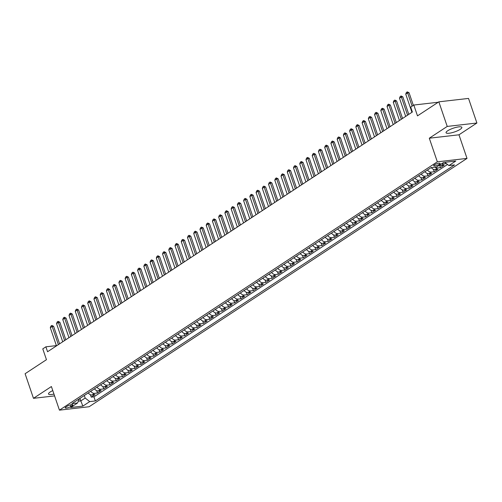 <?xml version="1.0" encoding="UTF-8"?>
<svg xmlns="http://www.w3.org/2000/svg" width="502" height="502" viewBox="0 0 502 502"><rect width="100%" height="100%" fill="white"/><g stroke="black" fill="none" stroke-linecap="round" stroke-linejoin="round"><path stroke-width="0.75" d="M447.702 130.771A8.346 1.977 161.2 0 0 446.058 132.735A8.346 1.977 161.2 0 0 451.687 132.766A8.346 1.977 161.2 0 0 460.208 129.328A8.346 1.977 161.2 0 0 461.853 127.357A8.346 1.977 161.2 0 0 456.224 127.332A8.346 1.977 161.2 0 0 447.702 130.771M52.785 390.6A8.346 1.977 161.2 0 0 50.162 392.012A8.346 1.977 161.2 0 0 48.518 393.982A8.346 1.977 161.2 0 0 53.959 394.057M434.349 164.869A3.426 0.809 161.2 0 0 433.678 165.679A3.426 0.809 161.2 0 0 435.987 165.691A3.426 0.809 161.2 0 0 439.482 164.279A3.426 0.809 161.2 0 0 440.16 163.47A3.426 0.809 161.2 0 0 437.844 163.457A3.426 0.809 161.2 0 0 434.349 164.869M476.9 123.015L468.529 98.423L438.848 101.831L447.226 126.429L429.298 138.207L437.336 161.82L467.011 158.406L458.972 134.8L476.9 123.015L447.226 126.429M437.336 161.82L59.437 410.153L89.118 406.739L467.011 158.406M59.437 410.153L51.399 386.54L33.471 398.324L54.586 395.896M33.471 398.324L25.1 373.726L46.46 359.696L42.777 348.871L45.889 346.819L47.564 351.739L412.368 112.015L410.692 107.095L413.811 105.043L417.495 115.868L438.848 101.831M88.264 392.909A4.28 3.068 56.7 0 0 92.061 395.011L94.991 394.672L91.245 397.132L90.429 394.735M90.755 391.271A4.28 3.068 56.7 0 0 94.558 393.367L97.482 393.035L96.666 390.638M97.482 393.035L101.222 390.575L98.298 390.914A4.28 3.068 56.7 0 1 94.495 388.812M100.733 384.714A4.28 3.068 56.7 0 0 104.535 386.816L107.459 386.477L103.719 388.937L102.904 386.54M106.97 380.616A4.28 3.068 56.7 0 0 110.766 382.719L113.697 382.38L109.957 384.839L109.141 382.442M113.207 376.519A4.28 3.068 56.7 0 0 117.004 378.615L119.934 378.282L116.188 380.742L115.378 378.345M119.438 372.421A4.28 3.068 56.7 0 0 123.241 374.517L126.171 374.185L122.425 376.644L121.609 374.247M125.676 368.324A4.28 3.068 56.7 0 0 129.478 370.42L132.402 370.087L128.663 372.547L127.847 370.15M131.913 364.226A4.28 3.068 56.7 0 0 135.716 366.322L138.64 365.989L134.9 368.449L134.084 366.052M138.15 360.129A4.28 3.068 56.7 0 0 141.947 362.224L144.877 361.892L141.137 364.345L140.322 361.955M144.388 356.025A4.28 3.068 56.7 0 0 148.184 358.127L151.115 357.794L147.368 360.248L146.553 357.857M150.619 351.927A4.28 3.068 56.7 0 0 154.421 354.029L157.346 353.697L153.606 356.15L152.79 353.759M156.856 347.83A4.28 3.068 56.7 0 0 160.659 349.932L163.583 349.593L159.843 352.053L159.027 349.662M163.094 343.732A4.28 3.068 56.7 0 0 166.89 345.834L169.82 345.495L166.08 347.955L165.265 345.564M169.331 339.634A4.28 3.068 56.7 0 0 173.127 341.736L176.058 341.398L172.311 343.857L171.496 341.467M175.562 335.537A4.28 3.068 56.7 0 0 179.365 337.639L182.289 337.3L178.549 339.76L177.733 337.363M181.799 331.439A4.28 3.068 56.7 0 0 185.602 333.541L188.526 333.202L184.786 335.662L183.97 333.265M188.037 327.342A4.28 3.068 56.7 0 0 191.833 329.444L194.763 329.105L191.024 331.565L190.208 329.168M194.274 323.244A4.28 3.068 56.7 0 0 198.07 325.346L201.001 325.007L197.255 327.467L196.445 325.07M200.505 319.147A4.28 3.068 56.7 0 0 204.308 321.249L207.232 320.91L203.492 323.37L202.676 320.973M206.742 315.049A4.28 3.068 56.7 0 0 210.545 317.151L213.469 316.812L209.729 319.272L208.914 316.875M212.98 310.951A4.28 3.068 56.7 0 0 216.776 313.053L219.707 312.715L215.967 315.174L215.151 312.777M219.217 306.854A4.28 3.068 56.7 0 0 223.013 308.956L225.944 308.617L222.204 311.077L221.388 308.68M225.454 302.756A4.28 3.068 56.7 0 0 229.251 304.858L232.181 304.519L228.435 306.979L227.619 304.582M231.686 298.659A4.28 3.068 56.7 0 0 235.488 300.754L238.412 300.422L234.672 302.882L233.857 300.485M237.923 294.561A4.28 3.068 56.7 0 0 241.726 296.657L244.65 296.324L240.91 298.784L240.094 296.387M244.16 290.463A4.28 3.068 56.7 0 0 247.957 292.559L250.887 292.227L247.147 294.687L246.331 292.289M250.398 286.366A4.28 3.068 56.7 0 0 254.194 288.462L257.124 288.129L253.378 290.589L252.562 288.192M256.629 282.268A4.28 3.068 56.7 0 0 260.431 284.364L263.355 284.032L259.616 286.485L258.8 284.094M262.866 278.164A4.28 3.068 56.7 0 0 266.669 280.267L269.593 279.934L265.853 282.388L265.037 279.997M269.103 274.067A4.28 3.068 56.7 0 0 272.9 276.169L275.83 275.836L272.09 278.29L271.275 275.899M275.341 269.969A4.28 3.068 56.7 0 0 279.137 272.071L282.068 271.733L278.321 274.192L277.506 271.802M281.572 265.872A4.28 3.068 56.7 0 0 285.374 267.974L288.299 267.635L284.559 270.095L283.743 267.704M287.809 261.774A4.28 3.068 56.7 0 0 291.612 263.876L294.536 263.537L290.796 265.997L289.98 263.606M294.046 257.677A4.28 3.068 56.7 0 0 297.843 259.779L300.773 259.44L297.033 261.9L296.218 259.503M300.284 253.579A4.28 3.068 56.7 0 0 304.08 255.681L307.011 255.342L303.264 257.802L302.455 255.405M306.515 249.481A4.28 3.068 56.7 0 0 310.318 251.584L313.248 251.245L309.502 253.705L308.686 251.307M312.752 245.384A4.28 3.068 56.7 0 0 316.555 247.486L319.479 247.147L315.739 249.607L314.923 247.21M318.99 241.286A4.28 3.068 56.7 0 0 322.792 243.388L325.716 243.05L321.977 245.509L321.161 243.112M325.227 237.189A4.28 3.068 56.7 0 0 329.023 239.291L331.954 238.952L328.214 241.412L327.398 239.015M331.464 233.091A4.28 3.068 56.7 0 0 335.261 235.193L338.191 234.854L334.445 237.314L333.629 234.917M337.695 228.994A4.28 3.068 56.7 0 0 341.498 231.096L344.422 230.757L340.682 233.217L339.867 230.82M343.933 224.896A4.28 3.068 56.7 0 0 347.735 226.998L350.66 226.659L346.92 229.119L346.104 226.722M350.17 220.798A4.28 3.068 56.7 0 0 353.966 222.901L356.897 222.562L353.157 225.022L352.341 222.624M356.407 216.701A4.28 3.068 56.7 0 0 360.204 218.797L363.134 218.464L359.388 220.924L358.572 218.527M362.639 212.603A4.28 3.068 56.7 0 0 366.441 214.699L369.365 214.367L365.625 216.826L364.81 214.429M368.876 208.506A4.28 3.068 56.7 0 0 372.679 210.602L375.603 210.269L371.863 212.729L371.047 210.332M375.113 204.408A4.28 3.068 56.7 0 0 378.91 206.504L381.84 206.171L378.1 208.625L377.284 206.234M381.351 200.304A4.28 3.068 56.7 0 0 385.147 202.406L388.077 202.074L384.331 204.527L383.522 202.137M387.582 196.207A4.28 3.068 56.7 0 0 391.384 198.309L394.308 197.976L390.569 200.43L389.753 198.039M393.819 192.109A4.28 3.068 56.7 0 0 397.622 194.211L400.546 193.879L396.806 196.332L395.99 193.941M400.056 188.012A4.28 3.068 56.7 0 0 403.853 190.114L406.783 189.775L403.043 192.235L402.227 189.844M406.294 183.914A4.28 3.068 56.7 0 0 410.09 186.016L413.02 185.677L409.281 188.137L408.465 185.746M412.531 179.816A4.28 3.068 56.7 0 0 416.327 181.919L419.258 181.58L415.512 184.039L414.696 181.642M418.762 175.719A4.28 3.068 56.7 0 0 422.565 177.821L425.489 177.482L421.749 179.942L420.933 177.545M424.999 171.621A4.28 3.068 56.7 0 0 428.802 173.723L431.726 173.385L427.986 175.844L427.171 173.447M431.281 167.586A4.28 3.068 56.7 0 0 435.033 169.626L437.964 169.287L434.224 171.747L433.408 169.35M439.451 165.171A4.28 3.068 56.7 0 0 441.271 165.528L444.201 165.189L440.455 167.649L439.639 165.252M70.801 406.513L72.169 405.616A3.313 0.784 161.2 0 0 72.828 404.832A3.313 0.784 161.2 0 0 70.587 404.819A3.313 0.784 161.2 0 0 67.199 406.187L65.825 407.084A3.313 0.784 161.2 0 0 65.172 407.869A3.313 0.784 161.2 0 0 67.412 407.881A3.313 0.784 161.2 0 0 70.801 406.513L70.249 404.907M79.95 398.368L80.816 400.903L85.177 398.036L89.726 401.6L95.342 400.954L454.53 164.913L448.913 165.56L455.772 161.054L443.58 162.453L436.721 166.965L431.105 167.605L71.924 403.646L77.534 402.999L79.385 398.745M89.726 401.6L82.868 406.105L70.675 407.511L77.534 402.999M91.245 397.132L93.937 396.825L447.52 164.468M446.397 163.583L443.768 163.89A4.28 3.068 -123.3 0 1 441.948 163.526M440.455 167.649L437.531 167.988A4.28 3.068 -123.3 0 1 434.964 167.166M434.224 171.747L431.293 172.086A4.28 3.068 -123.3 0 1 427.497 169.983M427.986 175.844L425.056 176.183A4.28 3.068 -123.3 0 1 421.26 174.081M421.749 179.942L418.825 180.281A4.28 3.068 -123.3 0 1 415.022 178.179M415.512 184.039L412.588 184.378A4.28 3.068 -123.3 0 1 408.785 182.276M409.281 188.137L406.35 188.476A4.28 3.068 -123.3 0 1 402.548 186.374M403.043 192.235L400.113 192.573A4.28 3.068 -123.3 0 1 396.316 190.471M396.806 196.332L393.875 196.671A4.28 3.068 -123.3 0 1 390.079 194.569M390.569 200.43L387.644 200.769A4.28 3.068 -123.3 0 1 383.842 198.666M384.331 204.527L381.407 204.866A4.28 3.068 -123.3 0 1 377.604 202.764M378.1 208.625L375.17 208.964A4.28 3.068 -123.3 0 1 371.373 206.862M371.863 212.729L368.932 213.061A4.28 3.068 -123.3 0 1 365.136 210.959M365.625 216.826L362.701 217.159A4.28 3.068 -123.3 0 1 358.899 215.057M359.388 220.924L356.464 221.256A4.28 3.068 -123.3 0 1 352.661 219.161M353.157 225.022L350.227 225.354A4.28 3.068 -123.3 0 1 346.43 223.258M346.92 229.119L343.989 229.452A4.28 3.068 -123.3 0 1 340.193 227.356M340.682 233.217L337.758 233.549A4.28 3.068 -123.3 0 1 333.955 231.453M334.445 237.314L331.521 237.647A4.28 3.068 -123.3 0 1 327.718 235.551M328.214 241.412L325.283 241.751A4.28 3.068 -123.3 0 1 321.487 239.649M321.977 245.509L319.046 245.848A4.28 3.068 -123.3 0 1 315.25 243.746M315.739 249.607L312.809 249.946A4.28 3.068 -123.3 0 1 309.012 247.844M309.502 253.705L306.578 254.043A4.28 3.068 -123.3 0 1 302.775 251.941M303.264 257.802L300.34 258.141A4.28 3.068 -123.3 0 1 296.538 256.039M297.033 261.9L294.103 262.239A4.28 3.068 -123.3 0 1 290.307 260.136M290.796 265.997L287.866 266.336A4.28 3.068 -123.3 0 1 284.069 264.234M284.559 270.095L281.635 270.434A4.28 3.068 -123.3 0 1 277.832 268.332M278.321 274.192L275.397 274.531A4.28 3.068 -123.3 0 1 271.595 272.429M272.09 278.29L269.16 278.629A4.28 3.068 -123.3 0 1 265.363 276.527M265.853 282.388L262.922 282.726A4.28 3.068 -123.3 0 1 259.126 280.624M259.616 286.485L256.691 286.824A4.28 3.068 -123.3 0 1 252.889 284.722M253.378 290.589L250.454 290.922A4.28 3.068 -123.3 0 1 246.651 288.819M247.147 294.687L244.217 295.019A4.28 3.068 -123.3 0 1 240.42 292.917M240.91 298.784L237.979 299.117A4.28 3.068 -123.3 0 1 234.183 297.021M234.672 302.882L231.748 303.214A4.28 3.068 -123.3 0 1 227.946 301.118M228.435 306.979L225.511 307.312A4.28 3.068 -123.3 0 1 221.708 305.216M222.204 311.077L219.274 311.409A4.28 3.068 -123.3 0 1 215.471 309.314M215.967 315.174L213.036 315.507A4.28 3.068 -123.3 0 1 209.24 313.411M209.729 319.272L206.799 319.611A4.28 3.068 -123.3 0 1 203.003 317.509M203.492 323.37L200.568 323.708A4.28 3.068 -123.3 0 1 196.765 321.606M197.255 327.467L194.33 327.806A4.28 3.068 -123.3 0 1 190.528 325.704M191.024 331.565L188.093 331.904A4.28 3.068 -123.3 0 1 184.297 329.801M184.786 335.662L181.856 336.001A4.28 3.068 -123.3 0 1 178.059 333.899M178.549 339.76L175.625 340.099A4.28 3.068 -123.3 0 1 171.822 337.997M172.311 343.857L169.387 344.196A4.28 3.068 -123.3 0 1 165.585 342.094M166.08 347.955L163.15 348.294A4.28 3.068 -123.3 0 1 159.354 346.192M159.843 352.053L156.913 352.391A4.28 3.068 -123.3 0 1 153.116 350.289M153.606 356.15L150.682 356.489A4.28 3.068 -123.3 0 1 146.879 354.387M147.368 360.248L144.444 360.587A4.28 3.068 -123.3 0 1 140.642 358.484M141.137 364.345L138.207 364.684A4.28 3.068 -123.3 0 1 134.41 362.582M134.9 368.449L131.97 368.782A4.28 3.068 -123.3 0 1 128.173 366.68M128.663 372.547L125.732 372.879A4.28 3.068 -123.3 0 1 121.936 370.777M122.425 376.644L119.501 376.977A4.28 3.068 -123.3 0 1 115.698 374.881M116.188 380.742L113.264 381.074A4.28 3.068 -123.3 0 1 109.461 378.979M109.957 384.839L107.026 385.172A4.28 3.068 -123.3 0 1 103.23 383.076M103.719 388.937L100.789 389.27A4.28 3.068 -123.3 0 1 96.993 387.174M84.317 395.501L85.177 398.036M438.233 102.239L413.811 105.043M56.393 345.614L45.889 346.819M78.325 401.186L80.816 400.903L82.868 406.105M93.937 396.825L95.342 400.954M448.913 165.56L444.778 162.315M429.298 138.207L458.972 134.8M56.481 345.878L50.3 327.724L50.934 326.068L51.875 325.453L52.177 326.495L53.62 326.331L59.581 343.845M50.3 327.724L52.177 326.495L58.357 344.654M51.875 325.453L53.62 326.331M62.719 341.78L56.538 323.627L57.172 321.97L58.106 321.355L58.408 322.397L59.851 322.234L65.818 339.747M56.538 323.627L58.408 322.397L64.589 340.551M58.106 321.355L59.851 322.234M68.956 337.683L62.775 319.529L63.409 317.873L64.344 317.258L64.645 318.299L66.088 318.136L72.05 335.65M62.775 319.529L64.645 318.299L70.826 336.453M64.344 317.258L66.088 318.136M75.193 333.585L69.012 315.432L69.646 313.775L70.581 313.16L70.882 314.202L72.326 314.039L78.287 331.552M69.012 315.432L70.882 314.202L77.063 332.355M70.581 313.16L72.326 314.039M81.431 329.488L75.25 311.334L75.884 309.678L76.819 309.063L77.12 310.104L78.563 309.935L84.524 327.455M75.25 311.334L77.12 310.104L83.301 328.258M76.819 309.063L78.563 309.935M87.662 325.39L81.481 307.237L82.115 305.58L83.05 304.965L83.351 306.007L84.794 305.837L90.762 323.357M81.481 307.237L83.351 306.007L89.532 324.16M83.05 304.965L84.794 305.837M93.899 321.293L87.718 303.139L88.352 301.482L89.287 300.867L89.588 301.909L91.031 301.74L96.999 319.259M87.718 303.139L89.588 301.909L95.769 320.063M89.287 300.867L91.031 301.74M100.136 317.195L93.956 299.041L94.589 297.385L95.524 296.77L95.826 297.811L97.269 297.642L103.23 315.162M93.956 299.041L95.826 297.811L102.006 315.965M95.524 296.77L97.269 297.642M106.374 313.097L100.193 294.944L100.827 293.287L101.762 292.672L102.063 293.714L103.506 293.544L109.467 311.064M100.193 294.944L102.063 293.714L108.244 311.867M101.762 292.672L103.506 293.544M112.605 309L106.424 290.846L107.058 289.19L107.993 288.575L108.294 289.616L109.743 289.447L115.705 306.967M106.424 290.846L108.294 289.616L114.475 307.77M107.993 288.575L109.743 289.447M118.842 304.902L112.661 286.749L113.295 285.092L114.23 284.477L114.531 285.519L115.975 285.349L121.942 302.869M112.661 286.749L114.531 285.519L120.712 303.672M114.23 284.477L115.975 285.349M125.08 300.805L118.899 282.645L119.532 280.994L120.467 280.38L120.769 281.421L122.212 281.252L128.173 298.772M118.899 282.645L120.769 281.421L126.95 299.575M120.467 280.38L122.212 281.252M131.317 296.707L125.136 278.547L125.77 276.897L126.705 276.282L127.006 277.317L128.449 277.154L134.41 294.674M125.136 278.547L127.006 277.317L133.187 295.477M126.705 276.282L128.449 277.154M137.548 292.61L131.367 274.45L132.001 272.799L132.936 272.184L133.243 273.22L134.687 273.057L140.648 290.57M131.367 274.45L133.243 273.22L139.424 291.38M132.936 272.184L134.687 273.057M143.785 288.512L137.604 270.352L138.238 268.695L139.173 268.087L139.474 269.122L140.918 268.959L146.885 286.473M137.604 270.352L139.474 269.122L145.655 287.282M139.173 268.087L140.918 268.959M150.023 284.414L143.842 266.255L144.476 264.598L145.411 263.983L145.712 265.025L147.155 264.861L153.116 282.375M143.842 266.255L145.712 265.025L151.893 283.184M145.411 263.983L147.155 264.861M156.26 280.317L150.079 262.157L150.713 260.5L151.648 259.885L151.949 260.927L153.392 260.764L159.354 278.277M150.079 262.157L151.949 260.927L158.13 279.087M151.648 259.885L153.392 260.764M162.491 276.219L156.31 258.059L156.95 256.403L157.885 255.788L158.186 256.829L159.63 256.666L165.591 274.18M156.31 258.059L158.186 256.829L164.367 274.989M157.885 255.788L159.63 256.666M168.728 272.122L162.548 253.962L163.181 252.305L164.116 251.69L164.418 252.732L165.861 252.569L171.828 270.082M162.548 253.962L164.418 252.732L170.598 270.892M164.116 251.69L165.861 252.569M174.966 268.018L168.785 249.864L169.419 248.208L170.354 247.593L170.655 248.634L172.098 248.471L178.066 265.985M168.785 249.864L170.655 248.634L176.836 266.794M170.354 247.593L172.098 248.471M181.203 263.92L175.022 245.767L175.656 244.11L176.591 243.495L176.892 244.537L178.335 244.374L184.297 261.887M175.022 245.767L176.892 244.537L183.073 262.69M176.591 243.495L178.335 244.374M187.441 259.823L181.26 241.669L181.893 240.012L182.828 239.398L183.13 240.439L184.573 240.276L190.534 257.79M181.26 241.669L183.13 240.439L189.31 258.593M182.828 239.398L184.573 240.276M193.672 255.725L187.491 237.571L188.124 235.915L189.059 235.3L189.361 236.342L190.81 236.178L196.771 253.692M187.491 237.571L189.361 236.342L195.542 254.495M189.059 235.3L190.81 236.178M199.909 251.627L193.728 233.474L194.362 231.817L195.297 231.202L195.598 232.244L197.041 232.075L203.009 249.594M193.728 233.474L195.598 232.244L201.779 250.398M195.297 231.202L197.041 232.075M206.146 247.53L199.965 229.376L200.599 227.72L201.534 227.105L201.835 228.146L203.279 227.977L209.24 245.497M199.965 229.376L201.835 228.146L208.016 246.3M201.534 227.105L203.279 227.977M212.384 243.432L206.203 225.279L206.837 223.622L207.772 223.007L208.073 224.049L209.516 223.879L215.477 241.399M206.203 225.279L208.073 224.049L214.254 242.202M207.772 223.007L209.516 223.879M218.615 239.335L212.434 221.181L213.068 219.525L214.003 218.91L214.31 219.951L215.753 219.782L221.715 237.302M212.434 221.181L214.31 219.951L220.491 238.105M214.003 218.91L215.753 219.782M224.852 235.237L218.671 217.084L219.305 215.427L220.24 214.812L220.541 215.854L221.984 215.684L227.952 233.204M218.671 217.084L220.541 215.854L226.722 234.007M220.24 214.812L221.984 215.684M231.089 231.14L224.909 212.986L225.542 211.329L226.477 210.714L226.778 211.756L228.222 211.587L234.183 229.107M224.909 212.986L226.778 211.756L232.959 229.91M226.477 210.714L228.222 211.587M237.327 227.042L231.146 208.888L231.78 207.232L232.715 206.617L233.016 207.659L234.459 207.489L240.42 225.009M231.146 208.888L233.016 207.659L239.197 225.812M232.715 206.617L234.459 207.489M243.558 222.944L237.377 204.785L238.011 203.134L238.952 202.519L239.253 203.561L240.696 203.392L246.658 220.911M237.377 204.785L239.253 203.561L245.434 221.715M238.952 202.519L240.696 203.392M249.795 218.847L243.614 200.687L244.248 199.037L245.183 198.422L245.484 199.463L246.928 199.294L252.895 216.814M243.614 200.687L245.484 199.463L251.665 217.617M245.183 198.422L246.928 199.294M256.033 214.749L249.852 196.589L250.485 194.939L251.42 194.324L251.722 195.36L253.165 195.196L259.126 212.71M249.852 196.589L251.722 195.36L257.902 213.519M251.42 194.324L253.165 195.196M262.27 210.652L256.089 192.492L256.723 190.842L257.658 190.227L257.959 191.262L259.402 191.099L265.363 208.612M256.089 192.492L257.959 191.262L264.14 209.422M257.658 190.227L259.402 191.099M268.507 206.554L262.326 188.394L262.96 186.738L263.895 186.123L264.196 187.164L265.64 187.001L271.601 204.515M262.326 188.394L264.196 187.164L270.377 205.324M263.895 186.123L265.64 187.001M274.738 202.457L268.557 184.297L269.191 182.64L270.126 182.025L270.427 183.067L271.871 182.904L277.838 200.417M268.557 184.297L270.427 183.067L276.608 201.227M270.126 182.025L271.871 182.904M280.976 198.359L274.795 180.199L275.429 178.543L276.364 177.928L276.665 178.969L278.108 178.806L284.076 196.32M274.795 180.199L276.665 178.969L282.846 197.129M276.364 177.928L278.108 178.806M287.213 194.261L281.032 176.102L281.666 174.445L282.601 173.83L282.902 174.872L284.345 174.709L290.307 192.222M281.032 176.102L282.902 174.872L289.083 193.032M282.601 173.83L284.345 174.709M293.45 190.158L287.269 172.004L287.903 170.347L288.838 169.732L289.139 170.774L290.583 170.611L296.544 188.124M287.269 172.004L289.139 170.774L295.32 188.934M288.838 169.732L290.583 170.611M299.681 186.06L293.501 167.906L294.134 166.25L295.069 165.635L295.371 166.677L296.82 166.513L302.781 184.027M293.501 167.906L295.371 166.677L301.551 184.83M295.069 165.635L296.82 166.513M305.919 181.962L299.738 163.809L300.372 162.152L301.307 161.537L301.608 162.579L303.051 162.416L309.019 179.929M299.738 163.809L301.608 162.579L307.789 180.733M301.307 161.537L303.051 162.416M312.156 177.865L305.975 159.711L306.609 158.055L307.544 157.44L307.845 158.481L309.288 158.318L315.25 175.832M305.975 159.711L307.845 158.481L314.026 176.635M307.544 157.44L309.288 158.318M318.393 173.767L312.213 155.614L312.846 153.957L313.781 153.342L314.083 154.384L315.526 154.214L321.487 171.734M312.213 155.614L314.083 154.384L320.263 172.537M313.781 153.342L315.526 154.214M324.625 169.67L318.444 151.516L319.077 149.86L320.019 149.245L320.32 150.286L321.763 150.117L327.724 167.637M318.444 151.516L320.32 150.286L326.501 168.44M320.019 149.245L321.763 150.117M330.862 165.572L324.681 147.419L325.315 145.762L326.25 145.147L326.551 146.189L327.994 146.019L333.962 163.539M324.681 147.419L326.551 146.189L332.732 164.342M326.25 145.147L327.994 146.019M337.099 161.475L330.918 143.321L331.552 141.664L332.487 141.049L332.788 142.091L334.232 141.922L340.193 159.441M330.918 143.321L332.788 142.091L338.969 160.245M332.487 141.049L334.232 141.922M343.337 157.377L337.156 139.223L337.79 137.567L338.724 136.952L339.026 137.994L340.469 137.824L346.43 155.344M337.156 139.223L339.026 137.994L345.207 156.147M338.724 136.952L340.469 137.824M349.568 153.279L343.393 135.126L344.027 133.469L344.962 132.854L345.263 133.896L346.706 133.727L352.668 151.246M343.393 135.126L345.263 133.896L351.444 152.05M344.962 132.854L346.706 133.727M355.805 149.182L349.624 131.028L350.258 129.372L351.193 128.757L351.494 129.798L352.937 129.629L358.905 147.149M349.624 131.028L351.494 129.798L357.675 147.952M351.193 128.757L352.937 129.629M362.042 145.084L355.862 126.924L356.495 125.274L357.43 124.659L357.731 125.701L359.175 125.531L365.142 143.051M355.862 126.924L357.731 125.701L363.912 143.854M357.43 124.659L359.175 125.531M368.28 140.987L362.099 122.827L362.733 121.177L363.668 120.562L363.969 121.603L365.412 121.434L371.373 138.954M362.099 122.827L363.969 121.603L370.15 139.757M363.668 120.562L365.412 121.434M374.517 136.889L368.336 118.729L368.97 117.079L369.905 116.464L370.206 117.499L371.649 117.336L377.611 134.85M368.336 118.729L370.206 117.499L376.387 135.659M369.905 116.464L371.649 117.336M380.748 132.792L374.567 114.632L375.201 112.981L376.136 112.366L376.437 113.402L377.887 113.239L383.848 130.752M374.567 114.632L376.437 113.402L382.618 131.562M376.136 112.366L377.887 113.239M386.986 128.694L380.805 110.534L381.438 108.878L382.373 108.269L382.675 109.304L384.118 109.141L390.085 126.655M380.805 110.534L382.675 109.304L388.855 127.464M382.373 108.269L384.118 109.141M393.223 124.596L387.042 106.437L387.676 104.78L388.611 104.165L388.912 105.207L390.355 105.043L396.316 122.557M387.042 106.437L388.912 105.207L395.093 123.366M388.611 104.165L390.355 105.043M399.46 120.499L393.279 102.339L393.913 100.682L394.848 100.067L395.149 101.109L396.593 100.946L402.554 118.459M393.279 102.339L395.149 101.109L401.33 119.269M394.848 100.067L396.593 100.946M405.691 116.401L399.51 98.241L400.144 96.585L401.079 95.97L401.387 97.011L402.83 96.848L408.791 114.362M399.51 98.241L401.387 97.011L407.568 115.171M401.079 95.97L402.83 96.848M411.929 112.297L405.748 94.144L406.382 92.487L407.317 91.872L407.618 92.914L409.061 92.751L413.353 105.345M405.748 94.144L407.618 92.914L412.123 106.154M407.317 91.872L409.061 92.751M94.558 393.367L92.061 395.011M443.768 163.89L441.271 165.528M437.531 167.988L435.033 169.626M431.293 172.086L428.802 173.723M425.056 176.183L422.565 177.821M418.825 180.281L416.327 181.919M412.588 184.378L410.09 186.016M406.35 188.476L403.853 190.114M400.113 192.573L397.622 194.211M393.875 196.671L391.384 198.309M387.644 200.769L385.147 202.406M381.407 204.866L378.91 206.504M375.17 208.964L372.679 210.602M368.932 213.061L366.441 214.699M362.701 217.159L360.204 218.797M356.464 221.256L353.966 222.901M350.227 225.354L347.735 226.998M343.989 229.452L341.498 231.096M337.758 233.549L335.261 235.193M331.521 237.647L329.023 239.291M325.283 241.751L322.792 243.388M319.046 245.848L316.555 247.486M312.809 249.946L310.318 251.584M306.578 254.043L304.08 255.681M300.34 258.141L297.843 259.779M294.103 262.239L291.612 263.876M287.866 266.336L285.374 267.974M281.635 270.434L279.137 272.071M275.397 274.531L272.9 276.169M269.16 278.629L266.669 280.267M262.922 282.726L260.431 284.364M256.691 286.824L254.194 288.462M250.454 290.922L247.957 292.559M244.217 295.019L241.726 296.657M237.979 299.117L235.488 300.754M231.748 303.214L229.251 304.858M225.511 307.312L223.013 308.956M219.274 311.409L216.776 313.053M213.036 315.507L210.545 317.151M206.799 319.611L204.308 321.249M200.568 323.708L198.07 325.346M194.33 327.806L191.833 329.444M188.093 331.904L185.602 333.541M181.856 336.001L179.365 337.639M175.625 340.099L173.127 341.736M169.387 344.196L166.89 345.834M163.15 348.294L160.659 349.932M156.913 352.391L154.421 354.029M150.682 356.489L148.184 358.127M144.444 360.587L141.947 362.224M138.207 364.684L135.716 366.322M131.97 368.782L129.478 370.42M125.732 372.879L123.241 374.517M119.501 376.977L117.004 378.615M113.264 381.074L110.766 382.719M107.026 385.172L104.535 386.816M100.789 389.27L98.298 390.914M71.83 404.606L72.169 405.616"/></g></svg>
